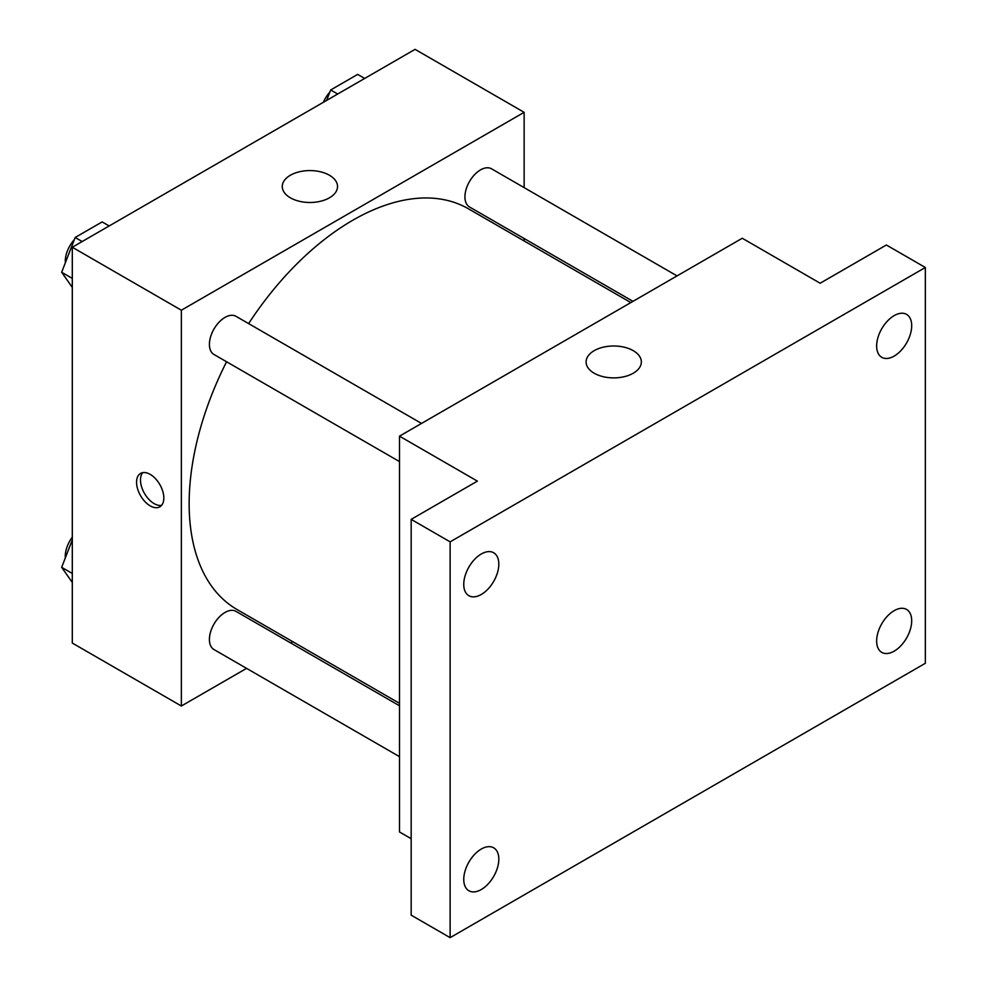 <?xml version="1.0" encoding="UTF-8"?>
<svg xmlns="http://www.w3.org/2000/svg" width="987" height="987" viewBox="0 0 987 987"><rect width="100%" height="100%" fill="white"/><g stroke="black" fill="none" stroke-linecap="round" stroke-linejoin="round"><path stroke-width="1.48" d="M246.577 668.372L181.361 706.013L72.298 643.055L72.298 247.243L415.071 49.35L524.134 112.321L524.134 187.629M292.769 641.698L290.647 642.919M226.578 361.76A231.365 133.578 120 0 0 189.146 503.617A231.365 133.578 120 0 0 237.065 609.534L399.488 703.312M630.841 302.577L468.43 208.8A231.365 133.578 120 0 0 248.613 323.6M524.134 238.509L524.134 240.964M181.361 706.013L181.361 310.214L524.134 112.321M677.045 275.904L491.526 168.802A22.035 12.72 120 0 0 474.55 174.699A22.035 12.72 120 0 0 464.926 196.869A22.035 12.72 120 0 0 469.491 206.962L632.975 301.343M399.488 705.767L236.004 611.372A22.035 12.72 120 0 0 219.028 617.282A22.035 12.72 120 0 0 209.404 639.453A22.035 12.72 120 0 0 213.969 649.545L399.488 756.647M399.488 461.595L213.969 354.481A22.035 12.72 -60 0 1 213.969 329.041A22.035 12.72 -60 0 1 236.004 316.321L421.523 423.435M181.361 310.214L72.298 247.243M290.363 197.807A27.636 15.952 180 0 1 282.27 186.531A27.636 15.952 180 0 1 309.893 170.578A27.636 15.952 180 0 1 337.529 186.531A27.636 15.952 180 0 1 320.467 201.274A27.636 15.952 180 0 1 290.363 197.807M163.83 498.003A19.284 11.128 60 0 1 159.832 506.825A19.284 11.128 60 0 1 140.561 495.696A19.284 11.128 60 0 1 140.561 473.427A19.284 11.128 60 0 1 155.415 478.596A19.284 11.128 60 0 1 163.83 498.003M161.597 505.344A19.284 11.128 60 0 1 144.484 493.426A19.284 11.128 60 0 1 142.72 472.65M411.172 838.703L399.488 831.955L399.488 436.155L742.261 238.249L820.16 283.232L886.375 244.998L925.337 267.489L925.337 663.289L450.121 937.65L411.172 915.159L411.172 519.359L477.387 481.125L399.488 436.155M450.121 937.65L450.121 541.851L411.172 519.359M450.121 541.851L925.337 267.489M594.186 373.222A27.636 15.952 180 0 1 586.093 361.945A27.636 15.952 180 0 1 613.717 345.993A27.636 15.952 180 0 1 641.353 361.945A27.636 15.952 180 0 1 624.29 376.676A27.636 15.952 180 0 1 594.186 373.222M894.173 356.097A24.786 14.311 -60 0 1 881.773 357.319A24.786 14.311 -60 0 1 877.974 337.455A24.786 14.311 -60 0 1 894.173 315.618A24.786 14.311 -60 0 1 906.572 314.384A24.786 14.311 -60 0 1 910.359 334.248A24.786 14.311 -60 0 1 894.173 356.097M481.286 594.47A24.786 14.311 -60 0 1 468.887 595.704A24.786 14.311 -60 0 1 465.087 575.84A24.786 14.311 -60 0 1 481.286 553.991A24.786 14.311 -60 0 1 493.685 552.769A24.786 14.311 -60 0 1 497.485 572.633A24.786 14.311 -60 0 1 481.286 594.47M481.286 889.521A24.786 14.311 -60 0 1 468.887 890.755A24.786 14.311 -60 0 1 465.087 870.892A24.786 14.311 -60 0 1 481.286 849.042A24.786 14.311 -60 0 1 493.685 847.821A24.786 14.311 -60 0 1 497.485 867.684A24.786 14.311 -60 0 1 481.286 889.521M894.173 651.149A24.786 14.311 -60 0 1 881.773 652.37A24.786 14.311 -60 0 1 877.974 632.507A24.786 14.311 -60 0 1 894.173 610.669A24.786 14.311 -60 0 1 906.572 609.435A24.786 14.311 -60 0 1 910.359 629.299A24.786 14.311 -60 0 1 894.173 651.149M72.298 287.39L61.663 272.276L75.16 237.497L102.142 221.915L109.162 225.961M72.298 278.408L61.663 272.276M82.168 241.544L75.16 237.497M74.333 239.631A22.035 12.72 120 0 0 65.278 261.197A22.035 12.72 120 0 0 65.352 262.789M326.635 100.403L330.682 89.977L357.664 74.395L364.684 78.442M337.69 94.024L330.682 89.977M329.855 92.112A22.035 12.72 120 0 0 323.378 102.29M72.298 582.441L61.663 567.328L72.298 539.938M72.298 573.459L61.663 567.328M72.298 537.175A22.035 12.72 120 0 0 65.278 556.249A22.035 12.72 120 0 0 65.352 557.84"/></g></svg>
